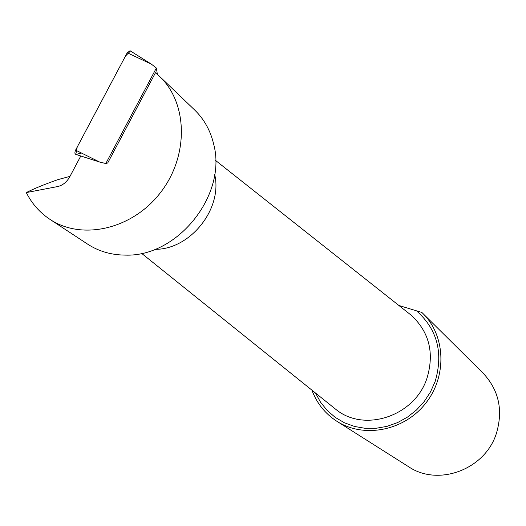 <?xml version="1.0" encoding="UTF-8"?>
<svg xmlns="http://www.w3.org/2000/svg" width="526" height="526" viewBox="0 0 526 526"><rect width="100%" height="100%" fill="white"/><g stroke="black" fill="none" stroke-linecap="round" stroke-linejoin="round"><path stroke-width="0.79" d="M80.8 155.985L69.84 176.657C66.782 182.081 62.719 185.382 57.669 186.552L26.3 192.582C31.889 203.647 39.726 212.543 49.819 219.27C81.938 240.862 132.499 229.27 160.542 192.529C188.926 156.058 187.992 103.07 159.588 76.395L155.459 72.759L107.731 162.955L105.811 163.527L99.644 162.041L76.211 154.512C74.718 154.151 74.508 152.685 75.593 150.12L127.226 52.771L130.047 50.746L130.435 50.989L125.444 56.124L77.204 147.083L75.797 154.453L81.504 153.053M26.3 192.582C33.394 188.913 43.829 184.626 57.617 179.714L69.997 176.368M49.819 219.27L87.625 244.136C98.671 251.329 111.19 254.985 125.168 255.103C177.571 257.253 227.429 194.699 213.655 144.091C210.42 130.487 204.068 119.106 194.594 109.934L159.588 76.395M311.911 390.147C316.803 403.284 325.094 413.64 336.778 421.221L408.544 466.687C438.204 486.958 485.196 469.534 496.412 433.339C503.283 410.129 498.845 390.068 483.092 373.158L421.865 312.451L398.892 305.481M336.778 421.221C363.709 438.585 403.837 430.965 425.396 403.646C447.225 376.531 445.706 335.719 422.772 313.332M157.379 74.376L156.347 68.045L105.811 163.527M156.347 68.045L151.449 64.192L127.226 52.771M154.979 249.337C190.228 249.699 222.892 208.723 214.68 174.435M141.606 253.361L336.081 409.557C364.682 432.951 415.086 415.928 427.059 377.97C434.489 352.847 429.216 331.939 411.247 315.252L408.741 313.272M315.488 393.021L320.61 402.318L327.277 410.536L335.299 417.434L344.464 422.799L354.524 426.461L365.175 428.315L376.136 428.276L387.064 426.349L397.649 422.569L407.571 417.046L416.533 409.938L424.272 401.456L430.544 391.844L435.18 381.396C443.503 352.893 437.31 329.401 416.592 310.912M57.669 186.552L60.332 185.737M75.593 150.12L99.644 162.041M215.621 160.502L408.715 313.253M151.449 64.192L130.047 50.746"/></g></svg>
